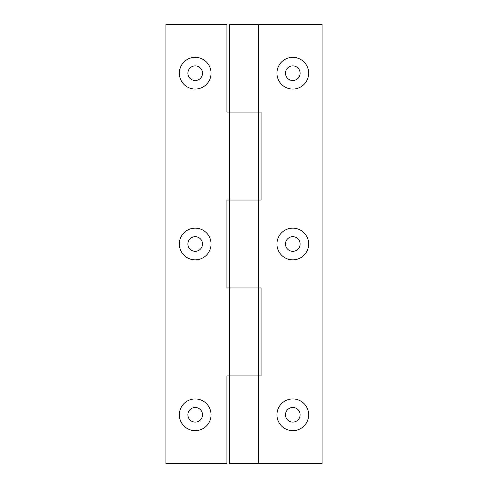 <?xml version="1.0" encoding="UTF-8"?>
<svg xmlns="http://www.w3.org/2000/svg" width="488" height="488" viewBox="0 0 488 488"><rect width="100%" height="100%" fill="white"/><g stroke="black" fill="none" stroke-linecap="round" stroke-linejoin="round"><path stroke-width="0.73" d="M195.2 65.88A7.32 7.32 0 0 0 187.88 73.2A7.32 7.32 0 0 0 195.2 80.52A7.32 7.32 0 0 0 202.52 73.2A7.32 7.32 0 0 0 195.2 65.88M195.2 57.34A15.86 15.86 0 0 0 179.34 73.2A15.86 15.86 0 0 0 195.2 89.06A15.86 15.86 0 0 0 211.06 73.2A15.86 15.86 0 0 0 195.2 57.34M195.2 236.68A7.32 7.32 0 0 0 187.88 244A7.32 7.32 0 0 0 195.2 251.32A7.32 7.32 0 0 0 202.52 244A7.32 7.32 0 0 0 195.2 236.68M195.2 228.14A15.86 15.86 0 0 0 179.34 244A15.86 15.86 0 0 0 195.2 259.86A15.86 15.86 0 0 0 211.06 244A15.86 15.86 0 0 0 195.2 228.14M195.2 407.48A7.32 7.32 0 0 0 187.88 414.8A7.32 7.32 0 0 0 195.2 422.12A7.32 7.32 0 0 0 202.52 414.8A7.32 7.32 0 0 0 195.2 407.48M195.2 398.94A15.86 15.86 0 0 0 179.34 414.8A15.86 15.86 0 0 0 195.2 430.66A15.86 15.86 0 0 0 211.06 414.8A15.86 15.86 0 0 0 195.2 398.94M258.64 24.4L322.08 24.4L322.08 463.6L258.64 463.6L258.64 375.906L229.36 375.906L229.36 287.969L258.64 287.969L258.64 200.031L229.36 200.031L258.64 200.031L258.64 112.094L226.92 112.094L226.92 24.4L165.92 24.4L165.92 463.6L226.92 463.6L226.92 375.906L258.64 375.906L258.64 287.969L226.92 287.969L226.92 200.031L229.36 200.031L229.36 112.094L258.64 112.094L258.64 24.4L229.36 24.4L229.36 112.094M292.8 57.34A15.86 15.86 0 0 0 276.94 73.2A15.86 15.86 0 0 0 292.8 89.06A15.86 15.86 0 0 0 308.66 73.2A15.86 15.86 0 0 0 292.8 57.34M292.8 65.88A7.32 7.32 0 0 0 285.48 73.2A7.32 7.32 0 0 0 292.8 80.52A7.32 7.32 0 0 0 300.12 73.2A7.32 7.32 0 0 0 292.8 65.88M292.8 228.14A15.86 15.86 0 0 0 276.94 244A15.86 15.86 0 0 0 292.8 259.86A15.86 15.86 0 0 0 308.66 244A15.86 15.86 0 0 0 292.8 228.14M292.8 236.68A7.32 7.32 0 0 0 285.48 244A7.32 7.32 0 0 0 292.8 251.32A7.32 7.32 0 0 0 300.12 244A7.32 7.32 0 0 0 292.8 236.68M292.8 398.94A15.86 15.86 0 0 0 276.94 414.8A15.86 15.86 0 0 0 292.8 430.66A15.86 15.86 0 0 0 308.66 414.8A15.86 15.86 0 0 0 292.8 398.94M292.8 407.48A7.32 7.32 0 0 0 285.48 414.8A7.32 7.32 0 0 0 292.8 422.12A7.32 7.32 0 0 0 300.12 414.8A7.32 7.32 0 0 0 292.8 407.48M258.64 463.6L229.36 463.6L229.36 375.906M229.36 287.969L229.36 200.031M258.64 287.969L261.08 287.969L261.08 375.906L258.64 375.906M258.64 112.094L261.08 112.094L261.08 200.031L258.64 200.031"/></g></svg>
